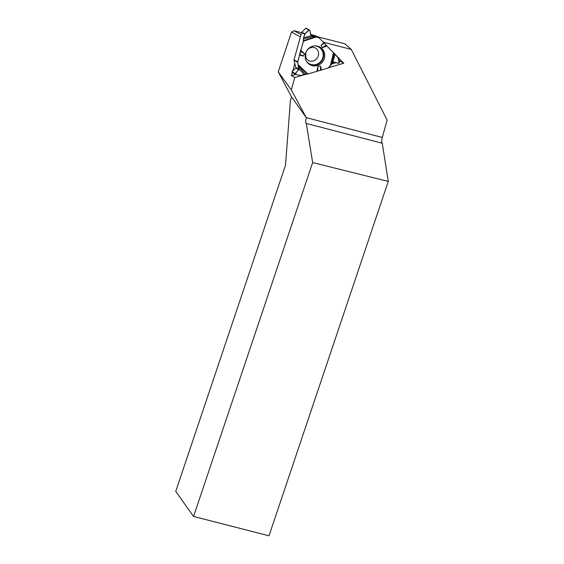 <?xml version="1.0" encoding="UTF-8"?>
<svg xmlns="http://www.w3.org/2000/svg" width="564" height="564" viewBox="0 0 564 564"><rect width="100%" height="100%" fill="white"/><g stroke="black" fill="none" stroke-linecap="round" stroke-linejoin="round"><path stroke-width="0.85" d="M334.255 53.615L337.829 57.408L339.295 62.794L338.76 63.344L333.754 62.033L331.399 64.247L334.255 53.615L319.118 37.816A0.825 0.79 -61.5 0 0 318.766 37.612L315.1 35.624L310.672 34.482M294.013 60.256L295.769 67.433A0.656 0.627 -61.5 0 1 295.592 68.061L292.018 71.769L295.374 73.581L298.899 69.139L297.679 62.244L294.013 60.256A0.825 0.79 118.5 0 1 294.02 59.833L301.613 32.571A0.825 0.79 118.5 0 1 301.832 32.197L304.969 33.896L309.058 30.104L305.702 28.285L301.832 32.197M305.702 28.285A0.444 0.423 -61.5 0 1 306.217 28.2L309.77 30.287L311.095 35.469L313.944 36.272L303.369 38.972L303.432 41.186L297.686 61.828A0.825 0.79 -61.5 0 0 297.679 62.244M303.369 38.972L303.587 37.696L311.673 35.638M304.969 33.896L303.587 37.696M318.935 37.682L315.269 35.687A0.825 0.79 118.5 0 0 315.1 35.624M313.944 36.272L318.766 37.612M305.758 52.755L305.871 57.577L306.626 58.973L308.55 60.672L310.32 61.272L313.274 61.018A7.536 7.212 118.5 0 0 318.322 51.726L316.926 49.11L315.459 47.947L312.9 47.256L309.544 48.074L307.295 49.921M298.441 66.63L305.441 74.166L307.881 73.954L328.044 68.082A0.825 0.79 -61.5 0 0 328.403 67.863L331.399 64.247M305.441 74.166L304.144 74.448L298.793 68.681M295.374 73.581L295.55 74.314L300.464 75.555L304.144 74.448M324.37 58.332A10.138 9.708 118.5 0 0 317.673 46.163A10.138 9.708 118.5 0 0 306.414 51.275A10.138 9.708 118.5 0 0 308.261 63.499A10.138 9.708 118.5 0 0 324.37 58.332M326.119 45.099L322.361 47.7L321.015 45.36L324.222 43.139M323.849 42.667L321.015 45.36M300.852 50.45L304.532 53.693L303.178 56.132L299.611 54.151M300.351 51.373L304.532 53.693M321.424 70.006L320.648 66.235L317.955 66.326L316.933 71.318M327.064 45.959L322.361 47.7M299.569 55.053L297.679 62.244L298.744 69.774C297.045 71.247 295.98 72.763 295.55 74.314L300.464 75.555L307.881 73.954L328.044 68.082L333.754 62.033C335.897 62.921 337.744 63.175 339.295 62.794L337.829 57.408L319.118 37.816L311.673 35.638C309.509 34.926 311.046 30.541 309.058 30.104C305.751 32.381 303.855 35.335 303.369 38.972C303.841 43.125 300.224 50.281 299.569 55.053L303.178 56.132M309.573 30.026L309.058 30.104M317.736 70.909L317.955 66.326M320.465 70.14L320.648 66.235M292.201 72.495A0.444 0.423 -61.5 0 1 292.018 71.769M278.242 71.847L291.306 89.916L306.259 117.629L291.581 96.98L278.242 71.847L291.489 32.085L293.936 30.703L301.585 32.663M382.286 137.461C381.511 140.577 381.504 142.509 382.265 143.263L388.265 181.425L312.66 162.573L306.273 123.438C305.505 122.684 305.498 120.752 306.266 117.636L382.286 137.461L387.13 120.111L351.273 49.413L323.44 42.244M316.94 36.597L344.893 43.759L351.273 49.413M312.66 162.573L193.565 516.469L175.735 491.399L285.532 165.146L290.404 100.462L291.581 96.98M292.314 72.573L291.447 75.682L294.768 77.501L306.414 74.11M328.608 67.652L343.779 63.239L334.022 53.242M294.768 77.501L291.306 89.916M193.565 516.469L269.007 535.8L388.265 181.425M306.273 123.438L382.265 143.263M294.824 63.577L292.751 71.008M291.489 32.085L300.401 36.935M301.056 34.573L293.936 30.703M339.027 61.828L340.423 61.42L343.779 63.239M291.447 75.682L295.867 74.392M331.547 64.007L336.165 62.66M340.423 61.42L338.337 59.283M294.02 59.833L297.686 61.828M304.729 34.263L301.613 32.571M315.198 45.867A9.616 9.207 -61.5 0 1 322.834 57.641A9.616 9.207 -61.5 0 1 315.741 64.599A9.616 9.207 -61.5 0 1 306.668 61.589M295.592 68.061L298.744 69.774M295.769 67.433L298.899 69.139M317.215 46.058A9.905 9.489 -61.5 0 1 323.313 57.824A9.905 9.489 -61.5 0 1 307.923 63.175M303.51 40.671L315.445 36.738M303.432 41.186L316.249 36.963M333.528 52.586L330.292 65.939M298.307 64.825L307.881 73.954M333.803 52.896L330.786 65.332M334.981 54.419L332.795 62.541M307.352 74.053L298.434 65.551M292.11 72.46L295.466 74.279"/></g></svg>
